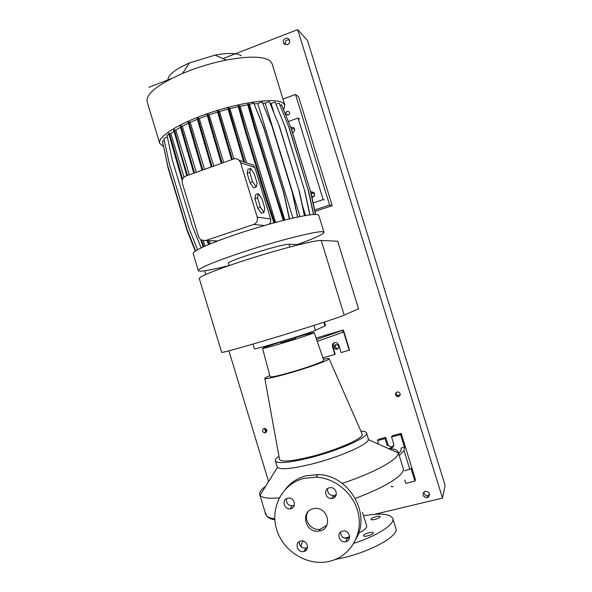 <?xml version="1.0" encoding="UTF-8"?>
<svg xmlns="http://www.w3.org/2000/svg" width="592" height="592" viewBox="0 0 592 592"><rect width="100%" height="100%" fill="white"/><g stroke="black" fill="none" stroke-linecap="round" stroke-linejoin="round"><path stroke-width="0.89" d="M313.161 508.757C299.685 511.481 305.694 533.836 319.169 531.039L319.909 530.891C332.882 528.419 328.109 506.885 314.937 508.476L313.161 508.757M307.862 511.969C303.008 519.628 311.266 531.172 320.265 529.263L326.799 525.333M374.943 519.421C372.627 519.924 371.302 519.909 370.969 519.362C371.177 518.407 372.923 517.475 376.201 516.572C378.517 516.061 379.842 516.083 380.182 516.631C379.983 517.586 378.236 518.511 374.943 519.421M363.54 535.42C364.139 533.636 373.064 531.253 373.256 532.837L373.226 533.148C372.701 534.924 363.666 537.344 363.503 535.753L363.54 535.42M287.645 498.257C281.622 499.478 283.82 509.534 289.962 508.831L290.82 508.698C296.747 507.529 294.786 497.643 288.718 498.109L287.645 498.257M286.558 498.679C286.01 503 287.904 505.42 292.241 505.923L294.32 505.302M300.647 541.029C294.083 542.316 297.399 553.261 303.822 551.5L303.829 551.5C310.289 550.271 307.248 539.49 300.862 540.984L300.647 541.029M299.226 541.621C299.3 546.098 301.543 548.259 305.96 548.111L307.5 547.452M342.59 531.091C335.864 532.408 339.238 543.478 345.817 541.68L345.824 541.68C352.418 540.422 349.391 529.559 342.857 531.031L342.59 531.091M340.585 532.075C340.829 536.478 343.131 538.572 347.504 538.357L349.628 537.277M329.367 487.801C323.299 489.029 325.319 499.026 331.535 498.516L332.593 498.368C338.543 497.191 336.804 487.408 330.691 487.645L329.367 487.801M327.679 488.578C327.258 492.773 329.159 495.141 333.385 495.682L336.256 494.66M388.197 448.462C394.109 448.714 397.439 449.935 398.194 452.133L398.298 452.969C398.816 459.089 375.025 472.497 342.243 483.383M333.851 496.429L335.301 496.636M355.289 498.331C385.688 487.305 405.335 474.518 403.248 468.553L403.189 468.331M274.829 519.687C271.269 519.317 268.613 518.155 266.866 516.202L265.001 511.939L259.755 494.638M295.43 337.174L295.556 338.335L281.022 342.716L280.719 341.717M360.898 431.168C364.28 431.22 366.152 431.805 366.522 432.93C368.964 436.955 339.934 450.105 311.177 457.453C289.273 462.863 277.3 463.987 275.265 460.828C275.014 459.695 276.242 458.186 278.958 456.291M368.328 438.827L368.357 439.604C368.283 444.363 340.252 456.832 313.087 463.721C292.84 468.716 280.948 469.944 277.433 467.406L275.287 460.909M323.402 359.233C327.169 358.478 329.078 358.33 329.13 358.796C329.796 359.973 309.031 367.499 289.37 373.108C274.34 377.348 266.163 379.132 264.831 378.451C264.676 378.022 266.348 377.082 269.841 375.624M362.067 433.832L362.237 434.232C364.169 437.954 337.951 449.765 312.117 456.38C292.426 461.249 281.57 462.3 279.542 459.518L279.483 459.222M295.519 337.455C307.152 334.043 313.383 332.423 314.211 332.6C314.774 332.97 297.887 338.602 282.073 343.279C269.915 346.86 263.41 348.562 262.567 348.385C263.262 347.748 269.33 345.602 280.793 341.961M323.78 360.321L323.794 360.365C324.571 361.29 307.159 367.617 290.665 372.324C277.974 375.905 271.136 377.385 270.144 376.771L262.567 348.385M366.655 525.896L366.67 525.94C367.003 527.849 364.324 530.247 358.626 533.133M349.65 536.715L344.522 538.195M363.555 515.765C380.589 512.931 390.335 513.841 392.807 518.503C395.086 524.142 377.607 535.686 353.875 543.33M395.848 528.39L395.878 528.486C399.297 535.664 371.036 551.677 341.887 558.101L335.242 559.47M316.091 338.054L343.382 329.988L349.546 350.042L341.14 352.595L338.757 344.847L336.944 342.761L334.643 342.576C332.808 343.323 332.09 344.692 332.489 346.675L334.865 354.408L322.929 357.864M356.162 538.75C371.354 513.049 348.355 474.769 318.03 474.592L306.049 475.79C297.695 478.01 290.864 482.436 285.551 489.051M329.196 561.379L331.675 560.728C350.464 555.237 362.452 535.042 358.582 514.811C354.867 494.557 335.997 478.033 316.017 477.167L303.903 478.373C282.384 483.738 269.848 507.61 276.642 529.477C283.124 551.426 307.522 566.47 329.196 561.379M334.865 354.408L335.198 354.194L332.83 346.468L334.095 342.79M343.382 329.988L316.602 339.534M349.243 350.257L343.626 331.986L317.245 341.399M342.183 330.632L342.746 332.475M398.594 453.405L400.814 451.148L401.213 448.026L404.469 447.197L404.055 450.608L399.245 455.529M393.739 445.695L391.327 446.819C389.647 446.731 388.507 445.902 387.908 444.318L385.784 437.421L378.251 439.39L377.511 440.603L378.614 444.185M404.81 480.008L405.853 483.375L414.933 481.133L415.443 479.653L401.176 433.403L392.2 435.749L391.549 436.94L393.687 443.896C394.08 446.309 393.073 447.707 390.668 448.085L391.327 446.819M387.908 444.318L387.227 445.569L385.089 438.628L377.511 440.603M385.089 438.628L385.784 437.421M404.469 447.197L400.584 434.587L391.549 436.94M400.584 434.587L401.176 433.403M414.933 481.133L411.04 468.501L409.768 469.138L404.055 450.608M391.475 486.002L391.734 486.853L393.118 486.513M409.768 469.138L404.432 470.803M306.301 550.042L304.998 549.642M301.298 546.483C300.899 544.936 301.557 543.145 303.289 541.103M279.224 497.916C268.206 498.76 261.812 497.865 260.051 495.238L259.703 494.475C259.229 492.285 261.235 489.503 265.741 486.121M344.211 315.136C339.475 317.305 309.609 327.021 277.7 336.707C245.769 346.401 221.23 353.195 221.66 352.351L199.267 278.514C198.054 276.782 221.763 267.473 253.539 257.557C285.285 247.634 315.721 240.056 321.234 240.47L344.211 315.136L358.53 308.78L337.706 241.225L321.234 240.47M252.976 344.078L254.412 348.784C252.399 350.531 309.934 333.141 315.381 330.351L325.556 325.607L324.46 322.033M299.53 244.533L289.007 244.318C282.488 243.549 225.315 261.523 228.408 263.344L229.089 265.586M168.017 80.371C167.514 75.384 174.647 69.575 189.418 62.952L214.977 55.137C228.327 52.718 237.14 52.947 241.418 55.818M159.692 143.197L147.127 101.787C145.662 94.106 157.45 84.671 182.469 73.482C196.64 67.577 211.27 63.1 226.366 60.066C249.173 55.907 263.78 56.203 270.181 60.954L272.091 63.707M163.473 146.483L159.744 143.375C157.065 136.856 179.761 122.67 211.958 112.125C244.111 101.513 276.198 97.776 283.131 103.015L284.841 105.124L283.679 109.698M229.074 265.527C216.42 268.753 207.392 270.611 201.983 271.099C199.77 271.269 198.557 271.114 198.342 270.64C197.025 268.613 221.179 258.83 253.657 248.67C286.099 238.495 317.186 230.998 322.751 231.731L323.972 232.234C323.617 234.158 314.833 238.243 297.621 244.489M198.327 270.581L193.199 253.687C192.792 251.681 200.977 247.434 217.76 240.929C231.59 235.69 247.16 230.562 264.469 225.537C290.983 217.863 312.776 213.49 317.475 214.585L318.77 215.34M310.711 191.771L313.834 192.415C315.144 194.457 314.744 196.07 312.62 197.254L311.954 197.395M290.739 127.102L294.039 127.82C295.164 129.826 294.72 131.394 292.7 132.527L292.522 132.586M299.493 119.014L298.028 118.045L323.165 199.6L313.153 202.96M298.028 118.045L288.467 121.501M324.438 199.963L323.165 199.6M258.319 193.68L255.714 194.568L254.908 198.771L257.786 208.184L261.42 213.224L264.032 212.343L264.742 208.051L261.916 198.801L258.319 193.68L257.535 197.869L254.908 198.771M257.535 197.869L260.413 207.289L257.786 208.184M260.413 207.289L264.032 212.343M248.677 163.533L253.398 165.168L254.841 167.44L270.603 218.914C271.092 221.008 270.581 222.777 269.071 224.227M257.246 217.16L240.567 162.615L239.153 160.254C237.547 158.767 235.697 158.345 233.611 159.004L185.814 176.039C182.81 177.474 181.655 179.887 182.343 183.268L198.623 236.896L200.843 239.952L205.424 240.596L253.613 224.464C256.736 223.051 257.949 220.616 257.246 217.16L270.603 218.914M249.979 182.654L253.679 187.923L256.277 187.02L257.069 182.972L254.242 173.745L250.579 168.387L247.981 169.305L247.101 173.256L249.979 182.654L252.599 181.744L256.277 187.02M275.598 222.437L240.019 106.286L247.804 104.836M204.536 169.364L190.224 122.374L197.417 119.273M270.196 103.371L271.084 103.474L273.726 112.088M302.342 205.158L305.531 215.547M213.756 166.078L199.26 118.533L207.289 115.514M254.257 103.911L257.772 103.533L292.944 218.108M184.031 177.104L170.829 133.659L173.981 131.276M203.396 240.848L205.002 246.139M189.373 174.773L175.787 130.077L180.471 127.273M209.42 240.707L210.375 243.845M233.929 158.9L219.454 111.533L228.098 109.098M262.826 103.2L265.179 103.156L300.026 216.583M223.672 162.541L209.124 114.87L217.641 112.088M196.315 172.294L182.314 126.274L188.374 123.24M246.442 162.763L229.874 108.639L238.273 106.656M200.91 247.352L201.088 247.952M162.963 143.442L168.061 167.862L186.946 230.103L195.308 251.163M164.31 140.526L162.482 141.207L167.773 165.856L186.872 228.823L195.649 250.934M167.388 137.115L163.858 138.417L169.208 163.355L188.53 227.025L197.565 249.78M168.912 134.488L166.981 135.205L172.39 160.402L191.926 224.753L201.139 247.922M170.829 133.659L168.624 133.422L182.181 180.456M175.787 130.077L173.582 129.818L186.798 175.691M182.314 126.274L180.878 125.711L180.116 125.992L193.776 173.204M190.224 122.374L188.818 121.797L188.049 122.085L202.035 170.259M199.26 118.533L197.898 117.934L197.121 118.222L211.307 166.951M209.124 114.87L207.799 114.256L207.022 114.545L221.29 163.392M219.454 111.533L218.174 110.904L217.397 111.192L231.613 159.714M229.874 108.639L228.653 107.996L227.868 108.284L243.667 161.808M240.019 106.286L238.85 105.635L238.065 105.924L245.177 130.936L265.63 197.713L273.881 222.903M284.848 220.039L249.41 104.495L248.403 103.903L247.619 104.199L254.723 129.063L283.25 220.439M249.41 104.495L253.687 102.912L263.521 127.243L283.812 193.355L289.325 218.951M289.503 218.907L284.005 193.406L263.736 127.354L253.687 102.912M257.772 103.533L262.145 101.913L271.92 126.066L292.078 191.69L297.554 217.094M271.92 126.066L262.145 101.913M265.179 103.156L269.33 101.617L279.032 125.556L299.034 190.609L304.451 215.74M279.032 125.556L269.33 101.617M271.084 103.474L275.043 102.016L284.656 125.719L304.473 190.113L309.816 214.896M284.656 125.719L275.043 102.016M276.079 104.199L279.135 103.067L288.652 126.518L308.254 190.224L313.494 214.511M288.652 126.518L279.135 103.067M280.157 105.235L281.526 104.732L290.938 127.916L310.326 190.898L315.403 214.437M290.938 127.916L281.526 104.732M250.579 168.387L249.72 172.339L247.101 173.256M249.72 172.339L252.599 181.744M215.022 240.855L215.347 241.854M215.902 240.937L216.11 241.558M180.878 125.711L194.539 172.931M187.723 150.523L186.961 150.805M228.653 107.996L244.644 162.149M235.757 133.096L234.972 133.385M207.799 114.256L222.074 163.111M214.837 139.394L214.052 139.682M218.174 110.904L232.404 159.433M225.256 136.049L224.472 136.338M197.898 117.934L212.091 166.67M204.884 143.012L204.099 143.294M188.818 121.797L202.804 169.985M195.737 146.764L194.968 147.045M288.837 126.629L308.254 190.224M308.425 190.276L313.649 214.504M284.848 125.83L304.473 190.113M304.643 190.173L309.971 214.874M272.128 126.177L292.078 191.69M292.27 191.741L297.724 217.057M291.116 128.027L310.326 190.898M310.489 190.95L315.558 214.437M174.337 129.537L181.1 154.149L180.338 154.431M181.1 154.149L187.56 175.417M207.133 240.641L208.465 244.637M207.992 240.663L209.213 244.326M169.364 133.141L182.595 179.087M201.761 240.448L203.826 246.664M200.725 239.864L203.1 246.997M176.053 157.531L175.299 157.805M248.403 103.903L255.507 128.775L254.723 129.063M255.507 128.775L275.879 195.205L275.088 195.478M275.879 195.205L284.064 220.239M310.563 191.305L310.741 192.134M310.83 192.156L315.632 214.437M279.232 125.667L299.034 190.609M299.212 190.661L304.614 215.71M238.85 105.635L245.969 130.647L245.177 130.936M245.969 130.647L266.422 197.439L265.63 197.713M266.422 197.439L274.695 222.681M263.98 428.379C261.775 430.162 262.004 431.672 264.683 432.9L265.327 432.826C267.532 431.065 267.303 429.563 264.661 428.305L263.98 428.379M264.683 432.9L266.726 431.257L264.883 428.334M397.143 392C394.908 393.495 394.938 395.027 397.232 396.596L398.571 396.618C400.791 395.16 400.784 393.636 398.557 392.045L397.143 392M400.229 394.864L398.002 395.419C396.581 394.916 396.018 393.917 396.307 392.422M335.679 344.648C333.599 346.002 333.533 347.482 335.494 349.095L337.07 349.191C339.142 347.874 339.216 346.394 337.292 344.773L335.679 344.648M338.173 348.473L336.648 348.362C335.109 347.386 334.82 346.142 335.768 344.625M423.384 492.514L425.922 495.815L427.779 495.822L429.674 494.364M425.263 491.219L424.93 491.316C421.793 494.616 422.57 496.755 427.269 497.717L427.757 497.561C430.71 494.209 429.881 492.093 425.263 491.219M289.518 40.115L287.083 39.93L285.581 40.966L285.115 44.637M285.522 38.354C283.331 39.605 282.769 41.336 283.82 43.556L287.468 44.666C289.643 43.438 290.221 41.721 289.199 39.501C288.26 38.251 287.039 37.873 285.522 38.354M204.625 270.803L205.742 274.473M228.919 350.834L268.59 481.555M387.982 444.54L387.131 441.795M442.483 498.064L445.117 485.433L307.514 40.508L297.695 29.6L442.483 498.064L374.595 514.337M297.695 29.6L222.955 58.586M171.495 78.544L148.932 87.298M294.668 129.337L292.574 128.686L291.567 129.493M292.448 132.349L292.892 132.453M287.209 111.281C285.884 112.036 285.588 113.072 286.321 114.397L288.341 114.944C289.666 114.189 289.969 113.161 289.244 111.836L287.209 111.281M314.559 193.799L312.369 192.977L311.229 194.006M311.732 196.337L313.745 196.559M314.618 194.191L314.004 196.263M314.981 211.418L332.193 205.69L298.634 96.873L295.512 94.461L282.976 99.086M314.67 209.982L329.596 205.01L332.193 205.69M329.596 205.01L295.512 94.461M274.777 518.777C270.899 518.326 268.25 517.438 266.829 516.113M315.381 330.351L313.878 325.452M324.993 325.955L323.854 322.233M289.836 247.019L289.007 244.318M240.567 162.615L254.841 167.44M205.424 240.596L217.76 240.929M253.613 224.464L264.469 225.537M320.265 529.263L319.169 531.039M292.241 505.923L289.962 508.831M305.96 548.111L303.822 551.5M347.504 538.357L345.817 541.68M333.385 495.682L331.535 498.516M398.194 452.133L403.219 468.427M265.431 514.233L264.913 511.666M366.522 432.93L368.35 438.887M329.13 358.796L362.237 434.232M314.211 332.6L323.794 360.365M368.357 439.604L398.298 452.969M362.541 512.465L366.67 525.94M392.807 518.503L395.878 528.486M318.03 474.592L316.017 477.167M301.343 546.616L301.491 547.104M277.433 467.406L260.051 495.238M264.831 378.451L279.542 459.518M189.418 62.952L182.469 73.482M214.977 55.137L226.366 60.066M323.972 232.234L318.762 215.303M284.841 105.124L272.054 63.596M239.153 160.254L253.398 165.168M398.002 395.419L397.232 396.596M336.648 348.362L335.494 349.095M283.82 43.556L284.7 44.415M264.557 428.305L265.86 432.597M427.757 497.561L428.275 495.63M287.261 114.996L286.321 114.397M313.346 196.707L311.71 196.241"/></g></svg>
